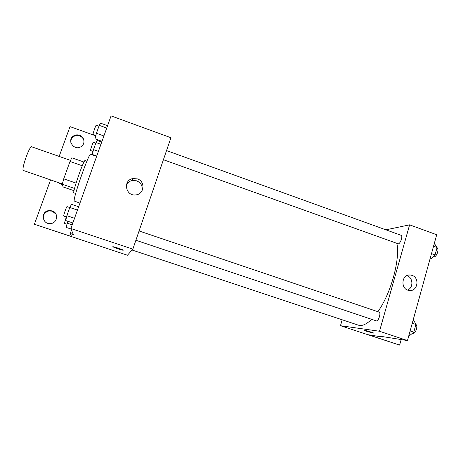 <?xml version="1.0" encoding="UTF-8"?>
<svg xmlns="http://www.w3.org/2000/svg" width="461" height="461" viewBox="0 0 461 461"><rect width="100%" height="100%" fill="white"/><g stroke="black" fill="none" stroke-linecap="round" stroke-linejoin="round"><path stroke-width="0.69" d="M70.504 160.388L31.676 146.8C29.729 145.319 21.425 168.519 23.223 170.426L62.333 183.962M76.071 183.092L63.722 178.833L70.009 161.477L71.847 157.8L83.994 162.065M74.019 190.698L63.122 186.964L62.27 184.239L63.722 178.833M74.538 188.451L62.27 184.239M75.702 193.482L73.916 192.871C72.031 193.292 83.896 159.062 85.118 160.561L86.899 161.189M82.289 165.77L70.009 161.477M96.626 156.377L90.644 154.268C89.198 151.969 72.786 198.691 74.227 201.031L79.943 203.134M132.854 249.147L127.443 255.227L34.379 224.248L71.616 236.568L70.256 233.496L73.253 234.488L70.885 228.518L111.072 115.89L170.927 137.735L132.854 249.147L70.885 228.518M112.836 246.75L117.883 248.807L112.98 246.9C111.147 245.822 121.813 249.147 123.122 250.064C123.462 250.456 121.716 250.035 117.883 248.807L123.266 250.208M137.378 178.897C145.59 181.352 144.368 194.265 135.839 194.888C125.53 196.547 122.614 180.055 132.941 178.557L137.378 178.897M95.767 135.851L70.026 126.625L59.146 156.417M141.902 191.056C142.939 186.313 141.193 182.896 136.663 180.816L132.301 180.482C129.512 181.087 127.524 182.665 126.349 185.218M70.256 233.496L71.49 230.045M34.379 224.248L50.566 179.923M44.417 220.952C42.216 216.128 43.68 212.786 48.797 210.925L52.329 211.173L56.086 214.279M70.838 142.414C70.642 139.931 71.588 137.972 73.656 136.537C75.512 135.419 77.488 135.211 79.597 135.903C82.098 136.911 83.574 138.692 84.006 141.25M52.151 210.844C58.933 212.775 57.573 223.297 50.485 223.568C42.216 224.593 40.366 211.772 48.607 210.596L52.151 210.844M79.534 135.275C84.755 136.9 85.55 144.5 80.738 146.846C73.812 150.983 66.58 139.971 73.57 135.909C75.431 134.791 77.419 134.577 79.534 135.275M62.569 185.189L58.288 182.573M371.601 319.317C366.956 323.864 362.87 325.921 359.35 325.478L132.077 250.023M396.881 243.443C400.257 259.543 390.893 293.634 377.864 311.694M135.891 240.256L376.401 320.908C378.573 321.38 381.259 312.581 379.086 312.109L139.066 230.967M166.536 150.586L401.122 235.323C403.104 235.773 400.465 243.731 398.298 243.846L163.413 159.725M342.16 319.894L340.466 325.708L379.507 331.252L409.61 224.841L385.909 229.832M379.507 331.252L407.472 340.564L379.956 336.184L382.503 337.031L368.304 334.749L399.618 345.11L340.466 325.708M364.057 330.237L367.071 331.459L364.144 330.33C362.686 329.482 372.943 332.462 373.906 333.17L367.071 331.459L373.906 333.17M407.472 340.564L436.717 234.735L409.61 224.841M411.984 275.355C420.098 277.781 417.562 291.905 409.247 290.465C400.113 289.692 401.312 273.725 410.376 275.004L411.984 275.355M407.564 290.027C413.644 287.871 413.183 277.453 406.942 275.609L406.919 275.597M401.162 339.561L399.618 345.11M382.624 336.611L382.503 337.031M408.919 335.337L409.65 335.579L413.776 332.168L415.891 324.498L413.851 320.383L413.119 320.136M413.776 332.168L410.129 330.946M415.891 324.498L412.255 323.27M415.874 324.55C418.294 325.149 415.684 333.833 413.246 333.268L412.664 333.09M430.101 258.673L430.822 258.932L435.057 254.904L437.103 247.482L434.879 244.226L434.164 243.967M435.057 254.904L431.496 253.625M437.103 247.482L433.547 246.197M436.89 248.249L437.103 248.323C439.327 248.865 436.734 256.742 434.325 256.765L433.357 256.518M72.873 222.945L65.704 220.548L66.857 215.685L69.795 207.49L71.524 204.327L78.652 206.741M74.544 218.266L66.857 215.685M77.46 210.078L69.795 207.49M69.778 207.542L67.029 206.614C66.666 206.205 63.324 215.621 63.693 216.019L66.545 216.998M101.996 141.325L95.012 138.824L96.424 133.269L99.259 125.369L100.619 123.179L107.574 125.697M103.915 135.96L96.424 133.269M106.727 128.066L99.259 125.369M98.965 126.181L96.245 125.196C95.928 124.793 92.926 133.373 93.036 134.376L95.859 135.499M71.092 229.048L66.142 227.4L67.842 221.263M72.204 224.818L67.173 223.141M66.349 216.929L64.35 223.372L66.908 224.236M96.752 156.031L92.258 154.441L93.497 149.629L96.026 142.564L97.271 140.444L101.743 142.04M98.412 151.369L93.497 149.629M100.93 144.316L96.026 142.564M95.813 143.158L93.37 142.288C93.099 141.936 90.385 149.681 90.5 150.476L93.03 151.45M132.941 178.557L132.301 180.482M73.57 135.909L73.656 136.537M48.607 210.596L48.797 210.925M410.376 275.004L408.429 275.102"/></g></svg>
